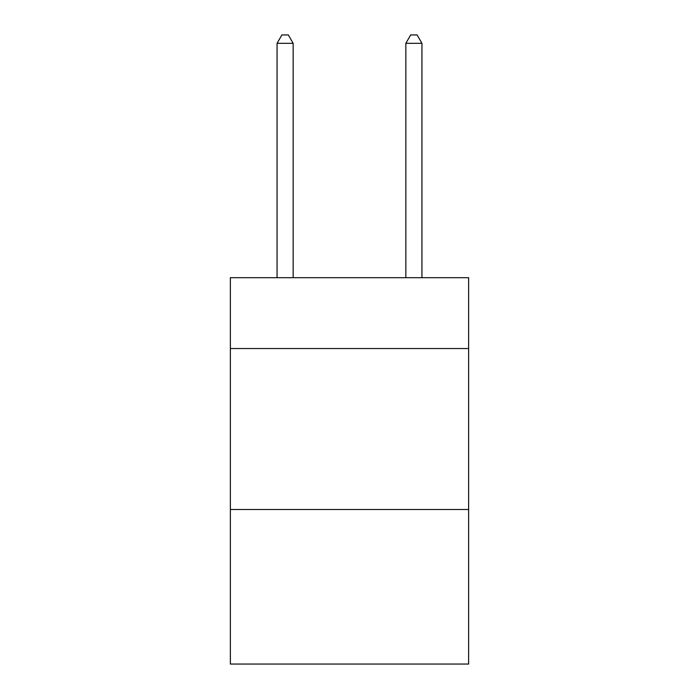 <?xml version="1.0" encoding="UTF-8"?>
<svg xmlns="http://www.w3.org/2000/svg" width="699" height="699" viewBox="0 0 699 699"><rect width="100%" height="100%" fill="white"/><g stroke="black" fill="none" stroke-linecap="round" stroke-linejoin="round"><path stroke-width="1.05" d="M468.627 348.53L468.627 277.704L230.373 277.704L230.373 348.53L468.627 348.53L468.627 664.05L230.373 664.05L230.373 348.53M468.627 509.51L230.373 509.51M293.161 277.704L293.161 43.321L277.057 43.321L277.057 277.704M277.057 43.321L281.889 34.95L288.329 34.95L293.161 43.321M421.943 277.704L421.943 43.321L405.839 43.321L405.839 277.704M405.839 43.321L410.671 34.95L417.111 34.95L421.943 43.321"/></g></svg>
